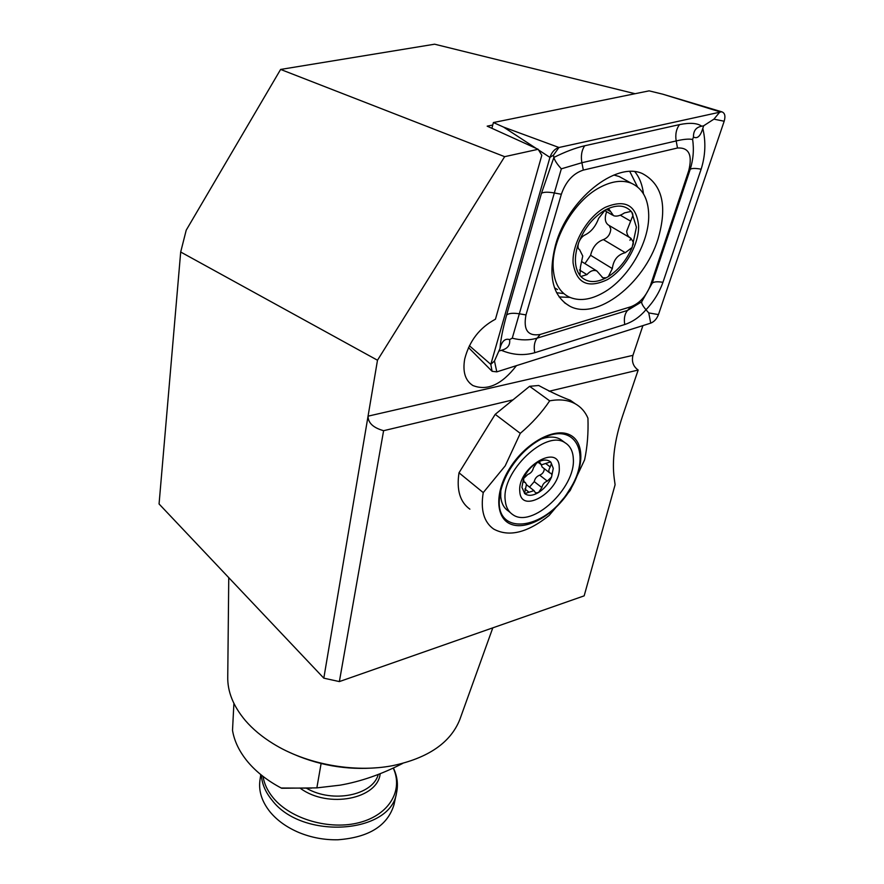 <?xml version="1.0" encoding="UTF-8"?>
<svg xmlns="http://www.w3.org/2000/svg" width="884" height="884" viewBox="0 0 884 884"><rect width="100%" height="100%" fill="white"/><g stroke="black" fill="none" stroke-linecap="round" stroke-linejoin="round"><path stroke-width="1.33" d="M455.437 640.933L451.779 642.215M460.177 718.548L459.835 719.488C450.586 742.726 428.11 758.14 392.397 765.71C353.943 773.08 305.941 764.185 272.968 743.577C261.94 736.759 252.78 729.123 245.465 720.659C233.243 706.161 227.332 691.432 227.752 676.47L228.757 577.661M377.369 767.71C346.296 770.395 316.627 765.102 288.383 751.853M311.544 788.152L281.189 788.009C267.487 780.716 256.382 772.041 247.885 761.975C239.409 751.765 234.282 741.212 232.514 730.328L233.906 703.399M516.444 365.644C501.814 384.595 487.272 391.214 472.829 385.501C465.205 380.551 462.498 371.7 464.719 358.959C469.393 340.915 479.636 327.655 495.46 319.201L541.815 155.275L538.146 149.297L487.172 126.158L492.764 125.02M281.676 788.263L316.859 787.876L321.102 763.544M549.074 391.269L638.171 370.042L622.458 416.342C614.59 440.066 611.85 460.807 614.247 478.564L615.098 484.741L584.158 595.849L339.368 681.586L323.809 678.161L159.065 503.968L180.69 252.017L377.49 360.23L368.053 416.165C368.076 422.939 373.258 427.779 383.601 430.696L512.963 399.866M316.859 787.876L340.053 785.169C360.628 781.578 381.523 774.329 402.739 763.4M180.69 252.017L186.215 230.183L280.615 69.438L434.619 44.2L635.055 93.715M323.809 678.161L368.053 416.165L632.933 355.346L642.911 325.61M383.601 430.696L339.368 681.586M377.49 360.23L504.653 156.667L538.146 149.297M638.171 370.042C633.231 366.495 631.485 361.6 632.933 355.346M280.615 69.438L504.653 156.667M394.231 803.589L394.021 804.606C387.656 825.711 368.982 837.424 337.997 839.767C324.45 840.065 311.422 837.645 298.925 832.529C286.913 827.424 277.344 820.617 270.217 812.098C261.774 801.589 258.371 790.815 260.018 779.776L260.78 774.605M510.377 468.575C504.642 477.835 501.129 486.885 499.847 495.714C492.941 537.052 544.853 531.196 568.876 490.642C592.888 455.603 575.849 419.657 540.942 439.182C528.963 445.724 518.786 455.525 510.377 468.575M569.495 490.874C584.512 467.625 584.854 441.215 569.119 434.53C553.616 427.48 525.184 443.315 509.692 468.31C493.957 493.217 495.659 519.582 512.09 524.621C528.312 530.024 554.688 514.223 569.495 490.874M570.213 490.465L584.6 459.846C587.341 446.928 588.457 433.027 587.937 418.154C585.208 411.811 581.009 407.038 575.329 403.833C568.29 399.977 559.738 398.982 549.682 400.839C541.892 412.485 532.091 423.326 520.278 433.359L505.184 465.89L483.239 492.609C480.41 509.902 483.857 522.046 493.603 529.019C508.897 537.339 527.394 532.842 549.086 515.516L570.213 490.465M572.489 401.811L570.379 400.308C561.572 397.093 551.008 392.153 538.688 385.49L529.604 386.319L495.206 414.342L459.006 472.796C456.398 489.968 460.023 502.09 469.868 509.162M549.682 400.839L529.604 386.319M483.239 492.609L459.006 472.796M520.278 433.359L495.206 414.342M551.947 475.028L551.119 473.415L549.815 472.94C548.4 471.724 548.533 469.736 550.224 466.973L551.395 463.548L550.544 461.89L541.472 464.84L539.77 462.398L536.831 462.763L533.428 467.802C532.709 471.084 530.864 473.283 527.881 474.41L523.56 478.564L524.013 482.167L525.461 482.697L526.444 484.576L524.532 493.427C527.98 496.211 532.643 495.913 538.511 492.521C544.345 488.764 548.699 483.592 551.55 477.006L553.274 468.343L550.831 462.122C547.483 459.172 542.809 459.393 536.831 462.763C530.853 466.564 526.433 471.824 523.56 478.564L521.925 487.316L524.742 493.592L533.991 490.62L535.571 492.896L538.511 492.521L541.859 487.581C542.577 484.377 544.4 482.222 547.318 481.095L551.55 477.006L551.947 475.028M544.201 468.619L544.279 469.128C543.958 472.023 542.422 474.034 539.671 475.161C536.765 476.277 534.953 478.421 534.245 481.625L529.527 487.106M563.13 441.315L560.467 439.348C555.373 436.475 549.008 436.342 541.373 438.95M500.808 490.653L500.731 496.554C501.35 503.195 503.858 508.002 508.278 510.952L510.311 512.609M573.329 458.884C573.009 451.315 570.257 445.945 565.086 442.773C545.992 429.016 501.239 471.658 505.206 500.178C505.803 506.83 508.3 511.626 512.72 514.576C531.715 528.908 575.727 488.167 573.329 458.884M519.792 491.338C520.698 515.593 561.263 490.598 559.24 467.426C559.384 442.464 517.228 467.603 519.792 491.338M538.08 462.233L541.152 464.586L542.135 467.028L549.505 472.708M526.687 484.863L533.991 490.62M631.74 212.016C625.452 204.834 616.601 204.171 605.153 210.027L598.623 218.37C595.639 226.37 591.164 231.862 585.208 234.846C582.534 236.017 580.39 238.547 578.766 242.426C577.517 246.271 577.804 248.713 579.617 249.752L582.744 256.006L580.445 266.891L579.959 275.499L580.81 276.504C587.186 282.758 595.65 283.2 606.192 277.819L608.336 276.593C618.645 269.907 626.579 260.194 632.126 247.454L636.414 227.21L631.74 212.016L630.833 211.442L624.458 212.911C620.148 215.806 616.513 216.735 613.54 215.685L609.098 209.375L605.153 210.027C593.363 217.055 584.567 227.851 578.766 242.426C573.915 256.559 574.313 267.587 579.959 275.499M633.154 244.802L633.375 242.315L630.878 238.238C628.248 236.868 626.855 234.503 626.701 231.144L632.933 215.409L632.524 213.088M609.264 225.553L610.811 229.044C610.28 234.304 607.805 237.818 603.385 239.597C596.822 241.951 592.556 247.177 590.6 255.277L584.932 263.587M553.24 268.858C554.345 282.769 559.561 292.129 568.887 296.913C578.887 301.433 590.379 300.019 603.385 292.67C628.049 278.858 649.276 242.934 648.712 215.099C648.37 198.911 642.535 188.27 631.231 183.187C622.159 179.739 611.728 181.143 599.904 187.386C573.44 201.099 550.798 241.111 553.24 268.858M605.076 207.42C587.098 217.166 571.926 243.73 573.086 262.979C576.379 283.256 587.772 288.825 607.286 279.675C624.413 269.907 638.944 245.2 638.635 225.95C636.414 205.066 625.231 198.889 605.076 207.42M624.469 179.452L619.131 176.502L613.894 175.032M608.336 276.593L612.325 268.581C613.441 259.874 617.772 254.57 625.297 252.691L632.126 247.454M580.81 276.504L586.921 274.626C590.247 270.869 593.573 269.664 596.888 271.012L602.789 277.742L606.192 277.819M554.5 287.786L557.506 289.554M629.972 240.315L630.833 238.205M606.612 211.685C604.313 218.425 605.043 222.956 608.811 225.287L629.927 237.674M555.561 244.835C547.793 275.686 552.544 296.14 569.815 306.207C596.623 320.793 644.06 284.029 657.95 239.232C667.652 206.193 662.47 184.303 642.403 173.584C615.673 161.142 567.683 199.961 555.561 244.835M630.844 306.759C639.751 303.311 646.348 296.029 650.624 284.913L688.735 170.678C692.636 154.91 688.89 147.352 677.498 148.004L583.329 170.093C573.152 173.397 565.815 181.463 561.34 194.27L525.98 314.914C523.151 329.986 527.881 336.506 540.168 334.472L630.844 306.759L627.552 310.406L641.696 301.809L652.193 283.189L650.624 284.913M650.723 323.135C654.193 321.754 656.768 318.903 658.458 314.582L724.184 121.23C725.676 115.948 724.836 112.798 721.676 111.782L558.964 147.495C554.754 148.799 551.738 152.103 549.936 157.407L490.808 364.374L492.079 371.302L496.797 371.866L650.723 323.135L648.757 312.925L658.458 314.582M702.802 128.39C706.007 141.86 705.454 155.462 701.134 169.198L662.945 282.316C659.365 292.438 653.718 301.577 645.983 309.731C639.85 316.903 632.767 321.831 624.756 324.516L534.754 352.716C523.748 355.821 512.632 355.014 501.394 350.307C507.626 348.705 510.355 345.136 509.604 339.589C505.029 338.218 501.825 341.191 499.99 348.506C500.664 339.622 502.874 328.439 506.642 314.958L541.472 193.287L553.881 157.44C565.064 151.838 575.351 147.948 584.711 145.772L679.52 124.611C689.863 122.511 697.277 123.053 701.774 126.202C696.128 127.152 693.354 130.755 693.465 137.009C697.332 139.097 700.448 136.224 702.802 128.39L703.675 125.771L713.918 119.152L719.985 111.848L662.801 94.19L649.11 90.853L493.416 122.544L503.548 127.086L536.146 148.39M493.416 122.544L491.891 128.302M499.99 348.506L494.476 360.959L490.808 364.374L469.382 345.732M662.945 282.316C657.409 281.41 653.817 281.698 652.193 283.189L690.216 169.341C693.299 159.496 694.095 149.529 692.625 139.462C688.934 138.722 683.454 139.219 676.183 140.943L581.882 162.722L561.329 168.833C557.086 164.137 554.599 160.335 553.881 157.44L553.461 155.153L549.936 157.407L538.555 149.96M703.675 125.771L701.774 126.202M641.696 301.809C641.386 303.334 642.812 305.963 645.983 309.731L648.757 312.925M499.294 350.948L501.394 350.307M561.329 168.833L512.256 338.185C520.886 340.428 529.162 340.428 537.085 338.174L540.168 334.472M509.604 339.589L512.256 338.185M692.625 139.462L693.465 137.009M394.021 804.606L396.518 792.926C390.916 833.91 302.162 840.22 272.051 800.186C265.443 792.141 261.885 783.776 261.377 775.091M393.236 768.063C403.491 790.042 389.512 814.617 359.722 822.474C330.075 830.529 290.836 819.28 273.267 797.921C267.587 791.047 264.183 783.887 263.056 776.406M380.186 773.699C377.722 798.97 328.329 808.794 300.571 788.473M378.286 774.439C372.75 795.302 332.826 803.512 306.649 788.329M523.361 481.371L524.676 482.41M538.754 462.144L540.555 463.514M545.925 463.691L550.224 466.973M539.671 475.161L547.318 481.095M534.245 481.625L541.859 487.581M524.864 488.962L528.997 492.233M606.711 209.364L610.689 211.663M620.314 215.199L630.579 221.111M603.385 239.597L625.297 252.691M590.6 255.277L612.325 268.581M579.451 269.952L586.921 274.626M637.519 186.867L629.828 171.551M559.13 296.936L569.915 297.389M556.588 292.714L563.694 293.554M503.548 127.086L558.964 147.495L553.461 155.153M643.464 193.806C642.403 184.889 639.552 177.54 634.911 171.761M494.476 360.959L496.797 371.866M713.918 119.152L724.184 121.23M534.754 352.716C533.616 346.583 534.4 341.732 537.085 338.174L627.552 310.406C624.668 313.897 623.739 318.605 624.756 324.516M506.642 314.958C508.919 313.234 513.129 312.848 519.251 313.787L525.98 314.914M541.472 193.287C543.737 191.961 548.036 191.861 554.356 192.966L561.34 194.27M584.711 145.772C581.65 150.302 580.711 155.949 581.882 162.722L583.329 170.093M679.52 124.611C676.26 128.998 675.144 134.445 676.183 140.943L677.498 148.004M701.134 169.198C695.432 168.148 691.785 168.192 690.216 169.341L688.735 170.678M459.835 719.488L492.808 627.839M472.829 385.501L470.001 383.38M396.518 792.926C398.341 784.583 397.303 776.262 393.413 767.986M500.399 492.465L499.847 495.714M570.379 400.308L575.329 403.833M560.467 439.348L565.086 442.773M523.229 480.94L525.461 482.697M619.131 176.502L631.231 183.187M604.468 210.447L612.579 215.132M602.115 277.322L602.789 277.742M582.136 261.863L596.899 271.012M580.766 276.471L581.374 276.847M579.02 249.365L579.705 249.785M564.357 302.637L569.815 306.207M468.509 347.556L491.482 370.694M662.801 94.19L721.676 111.782"/></g></svg>
